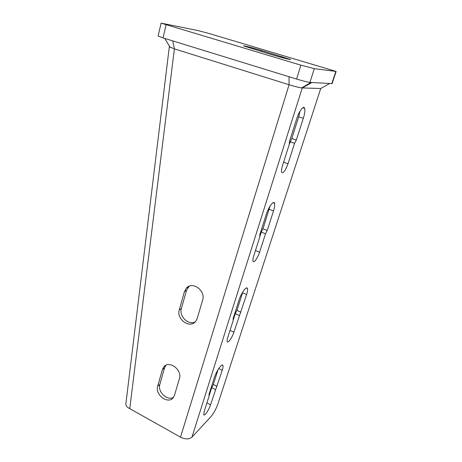 <?xml version="1.0" encoding="UTF-8"?>
<svg xmlns="http://www.w3.org/2000/svg" width="462" height="462" viewBox="0 0 462 462"><rect width="100%" height="100%" fill="white"/><g stroke="black" fill="none" stroke-linecap="round" stroke-linejoin="round"><path stroke-width="0.69" d="M314.327 68.665L309.944 82.392C307.449 82.092 302.991 80.977 296.581 79.054L163.04 37.913L158.108 36.03L161.082 23.129L300.901 65.171L314.327 68.665L336.145 71.443L209.234 33.541L197.557 30.446L161.082 23.129M309.944 82.392L332.114 83.61L336.145 71.443M272.597 54.949C280.942 57.444 290.887 59.956 290.65 59.523L261.55 50.468C253.442 48.042 243.376 45.49 243.526 45.911L272.597 54.949M233.177 320.241L235.285 313.629L236.954 310.395L242.862 291.822M218.047 369.675L213.328 384.465L211.706 387.653L209.124 395.755M300.029 111.186L298.7 116.799L291.788 138.473L289.247 144.225M259.748 236.833L261.267 232.068L262.976 228.8L270.039 206.127M269.202 209.286L273.504 210.978C274.636 207.357 274.977 204.793 274.532 203.274C273.666 200.098 268.538 206.976 266.21 214.593L259.811 234.69L259.736 237.104L253.742 255.931C252.968 258.437 252.731 260.181 253.043 261.18C253.736 263.565 257.836 257.906 259.58 252.235L265.506 233.801L261.267 232.068M262.976 228.8L267.215 230.521L265.506 233.801M273.504 210.978L267.215 230.521M311.867 82.502L302.252 87.965L191.961 437.156L211.053 416.528C213.785 413.253 216.083 408.986 217.96 403.719L320.738 88.502L301.686 87.919C298.816 87.497 294.617 86.44 289.085 84.748L174.393 48.862L172.719 40.899M227.766 337.468C227.142 339.46 226.958 340.841 227.2 341.597C227.83 343.832 232.236 337.566 233.888 332.178L246.61 294.548C247.517 291.672 247.794 289.662 247.441 288.519C246.656 285.516 241.106 293.174 238.894 300.433L233.125 318.566L233.183 320.449L227.766 337.468M204.221 411.371L203.759 414.668C204.32 416.741 208.997 409.886 210.551 404.787L222.234 370.31C222.967 367.995 223.192 366.401 222.909 365.523C222.222 362.716 216.297 371.142 214.206 378.026L208.974 394.473L209.142 395.917L204.221 411.371M294.577 143.335L288.005 163.796C285.349 170.842 283.235 173.672 281.664 172.274C281.277 170.952 281.566 168.699 282.542 165.517L289.218 144.566L289.46 141.522L296.587 119.115C299.024 111.192 303.69 105.036 304.631 108.356C305.186 110.378 304.747 113.704 303.315 118.324L296.327 140.038L294.577 143.335L290.032 141.759M235.285 313.629L239.252 315.477M236.954 310.395L240.921 312.237M211.706 387.653L215.436 389.593M213.328 384.465L217.059 386.388M291.788 138.473L296.327 140.038M191.961 437.156C189.143 439.454 185.326 439.454 180.509 437.156L129.758 408.639C127.148 407.363 125.849 405.798 125.855 403.95L125.895 403.603M179.423 378.609L174.509 395.229L173.342 397.545C168.295 404.833 154.718 394.871 157.686 386.197L162.364 369.658L163.75 366.984C168.942 359.84 182.525 369.796 179.423 378.609M202.627 300.121L197.205 318.468L195.617 321.454C189.842 329.048 176.114 319.184 179.285 309.863L184.442 291.626L186.348 288.161C192.313 280.804 205.937 290.685 202.627 300.121M163.75 366.984L165.881 365.298L164.507 367.96L159.835 384.413C157.328 391.736 167.325 401.241 173.51 397.32M189.166 286.215L186.55 290.344L181.399 308.477C178.788 316.216 188.461 325.641 195.247 321.87M129.758 408.639L174.393 48.862L169.317 46.754M329.631 83.53L320.738 88.502M300.901 65.171L296.581 79.054M166.089 24.867L163.04 37.913M335.845 71.448L331.797 83.657M281.647 56.439L281.352 57.427M261.55 50.468L261.238 51.565M255.469 250.502L259.58 252.235M230.036 330.336L233.888 332.178M242.585 292.735L246.61 294.548M206.93 402.864L210.551 404.787M218.757 368.555L222.234 370.31M283.599 162.208L288.005 163.796M298.7 116.799L303.315 118.324M289.062 76.738L289.085 84.748L180.509 437.156M164.507 367.96L162.364 369.658M159.835 384.413L157.686 386.197M186.55 290.344L184.442 291.626M181.399 308.477L179.285 309.863M273.065 202.708L274.532 203.274M246.298 288.011L247.441 288.519M222.049 365.09L222.909 365.523M302.829 107.773L304.631 108.356M169.398 46.102L125.855 403.95M188.444 286.902L186.348 288.161M164.726 38.433L170.149 47.343M301.686 87.919L310.857 82.444"/></g></svg>

